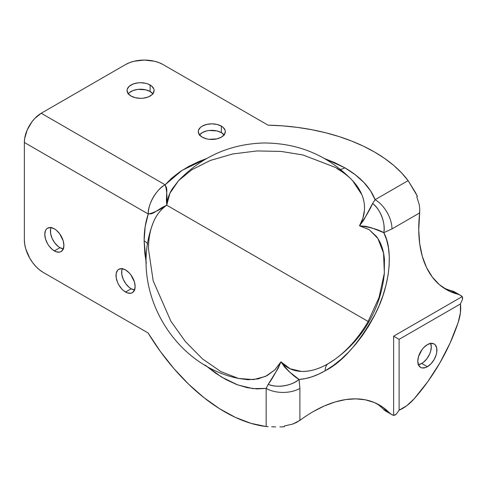 <?xml version="1.0" encoding="UTF-8"?>
<svg xmlns="http://www.w3.org/2000/svg" width="487" height="487" viewBox="0 0 487 487"><rect width="100%" height="100%" fill="white"/><g stroke="black" fill="none" stroke-linecap="round" stroke-linejoin="round"><path stroke-width="0.73" d="M384.292 273.883L384.438 259.376C383.677 250.415 381.077 242.849 376.634 236.664L369.061 229.566L359.497 225.816L366.06 226.364L372.038 227.959L383.805 232.683C385.832 223.503 380.097 208.6 372.585 203.523L375.1 199.7A23.857 13.776 60 0 1 391.968 228.92A23.857 13.776 -120 0 0 375.1 199.7L408.124 180.628L417.432 196.273L416.75 196.663L417.432 196.273L415.338 192.322L408.124 180.628L401.519 172.812L393.666 165.385L384.627 158.421L374.485 151.987L363.503 146.21L351.632 141.053L338.976 136.555L325.651 132.762L311.771 129.7L297.46 127.399L282.837 125.877L268.033 125.153L163.06 64.552L268.033 125.153A159.054 91.83 180 0 1 374.485 151.987A159.054 91.83 180 0 1 408.124 180.628L375.1 199.7L370.577 190.874L363.935 182.503L355.309 174.76L344.863 167.808A15.907 9.186 -60 0 1 340.352 169.318A15.907 9.186 120 0 0 344.863 167.808A112.144 64.747 180 0 1 375.1 199.7L372.585 203.523L363.686 220.185L359.497 225.816A98.946 57.125 0 0 0 352.832 180.927A98.946 57.125 0 0 0 335.537 167.461L302.902 154.951L281.145 151.439L257.069 150.94L232.658 153.977L210.244 160.491L191.841 169.756L178.559 180.653L172.13 189.053C169.068 194.033 167.266 199.414 166.724 205.191L166.396 200.194L166.84 190.283L166.493 187.665L165.13 184.792L182.077 170.365L206.805 158.445L198.952 161.501L188.761 166.414L179.642 171.984L171.728 178.139L165.13 184.792L41.218 113.252L125.573 64.552L41.218 113.252A23.857 13.776 120 0 0 24.35 142.472L148.261 214.012L151.433 213.756L153.868 212.746L162.232 207.407L166.724 205.191A98.946 57.125 -120 0 0 151.408 227.642A98.946 57.125 -120 0 0 148.486 249.064L153.168 280.822L170.913 321.292L185.364 341.539L202.555 358.956L220.855 371.587L238.399 378.411L248.017 379.75L258.159 378.904L267.193 375.562L274.869 369.816L280.975 361.823A80.081 46.235 120 0 0 328.086 363.74A15.907 9.186 -120 0 0 325.176 370.777A90.759 52.401 -60 0 1 299.079 379.44L289.101 371.618L284.731 367.235L280.975 361.823L290.027 368.738L301.368 371.429C310.073 371.618 318.979 369.055 328.086 363.74L334.326 359.741C348.582 349.629 360.1 337.016 368.878 321.901L166.724 205.191C160.607 209.605 156.096 215.412 153.204 222.62L151.39 227.709C130.242 291.75 173.962 365.463 238.399 378.411L253.477 379.617L265.616 376.366L274.674 370.004L280.975 361.823L278.193 368.263L268.209 384.304L266.158 388.395L266.158 426.533L251.079 423.38L235.471 417.42L219.649 408.782L203.925 397.629L188.609 384.182L174.005 368.708L160.4 351.517L148.066 332.944L43.093 272.336L39.435 269.81L35.922 266.547L32.678 262.676L29.841 258.347L25.774 248.979L24.709 244.304L24.35 239.872L24.35 142.472L148.261 214.012L145.163 226.625L144.122 240.809A112.144 64.747 60 0 1 148.261 214.012A23.857 13.776 -60 0 1 165.13 184.792L41.218 113.252L34.766 118.463L31.85 121.945L27.193 130.005L24.673 138.485L24.35 142.472L24.35 239.872A26.511 15.304 60 0 0 43.093 272.336L148.066 332.944A159.054 91.83 60 0 0 266.158 426.533L268.136 426.667L266.158 426.533L266.158 388.395L253.009 388.626L237.936 384.992L221.622 377.096L205.039 365.049L215.54 373.152L226.132 379.665L236.676 384.523L246.982 387.622L256.868 388.924L266.158 388.395A23.857 13.776 0 0 0 299.895 388.395L299.079 379.44L305.349 378.6L311.832 376.859L318.468 374.241L325.176 370.777L333.132 365.609L340.973 359.376L348.564 352.174L355.796 344.12L362.553 335.324L368.738 325.937L374.247 316.1L378.996 305.958L382.916 295.676L385.947 285.406L388.036 275.313L389.156 265.549L389.283 256.265L388.425 247.609L386.587 239.707L383.805 232.683L391.968 228.92L419.666 212.929L418.741 229.998L419.709 243.792L422.314 256.363L426.515 267.491L432.237 276.981L439.377 284.658L447.809 290.386L459.972 295.049L462.254 296.559L393.618 336.188L393.618 415.448L391.171 414.218L382.027 406.663L374.071 402.42L365.274 399.803L355.753 398.853L345.642 399.584L335.074 401.982L324.214 406.012L313.196 411.625A132.543 76.526 120 0 0 301.77 419.027A132.543 76.526 -60 0 1 313.196 411.625A132.543 76.526 -60 0 1 379.464 405.062A132.543 76.526 -60 0 1 389.028 412.471L383.403 409.226A132.543 76.526 120 0 0 376.591 403.54M147.689 243.963A15.907 9.18 0 0 0 144.122 240.809L144.834 253.429L146.283 263.278L144.122 240.809A15.907 9.18 180 0 1 147.689 243.963M418.077 364.733L421.736 363.46L427.361 366.711A13.52 7.804 -60 0 1 420.598 367.381A13.52 7.804 -60 0 1 418.528 356.545A13.52 7.804 -60 0 1 427.361 344.632L431.019 343.359L434.118 343.962L435.311 344.948L436.736 348.102L436.736 352.411L436.194 354.792L434.118 359.57L431.019 363.759L427.361 366.711L425.498 367.575L422.046 367.916L420.598 367.381L418.528 364.994L417.803 361.19L418.528 356.545L422.046 349.556L423.702 347.584L427.361 344.632A13.52 7.804 -60 0 1 434.118 343.962A13.52 7.804 -60 0 1 436.194 354.792A13.52 7.804 -60 0 1 427.361 366.711L421.736 363.46A13.52 7.804 120 0 0 430.697 343.396M122.237 268.727A13.52 7.804 -120 0 0 131.192 288.785L125.573 292.036A13.52 7.804 60 0 1 116.74 280.122A13.52 7.804 60 0 1 118.81 269.287A13.52 7.804 60 0 1 125.573 269.956L121.914 268.684L118.81 269.287L117.623 270.273L116.192 273.426L116.192 277.736L117.623 282.539L118.81 284.901L121.914 289.083L123.704 290.745L127.436 292.9L130.881 293.241L132.33 292.705L134.406 290.319L135.13 286.514L134.406 281.87L130.881 274.881L129.232 272.909L125.573 269.956A13.52 7.804 60 0 1 134.406 281.87A13.52 7.804 60 0 1 132.33 292.705A13.52 7.804 60 0 1 125.573 292.036L131.192 288.785L134.85 290.057M51.007 227.599A13.52 7.804 -120 0 0 59.962 247.664L54.343 250.908A13.52 7.804 60 0 1 45.51 238.995A13.52 7.804 60 0 1 47.58 228.166A13.52 7.804 60 0 1 54.343 228.835L50.685 227.563L47.58 228.166L46.393 229.152L45.51 230.546L44.78 234.35L45.51 238.995L47.58 243.774L49.029 245.984L52.474 249.624L56.206 251.773L59.651 252.114L61.1 251.578L63.176 249.198L63.9 245.393L63.176 240.748L59.651 233.76L56.206 230.12L54.343 228.835A13.52 7.804 60 0 1 63.176 240.748A13.52 7.804 60 0 1 61.1 251.578A13.52 7.804 60 0 1 54.343 250.908L59.962 247.664L63.62 248.936M224.288 135.155L221.354 132.622L221.354 126.127A13.52 7.804 180 0 1 225.317 131.648A13.52 7.804 180 0 1 216.971 138.862A13.52 7.804 180 0 1 202.239 137.17L206.622 138.862L209.16 139.306L216.971 138.862L221.354 137.17L224.288 134.637L225.317 131.648L225.055 130.126L223.04 127.314L221.354 126.127L216.971 124.435L211.796 123.844L206.622 124.435L202.239 126.127L200.553 127.314L198.538 130.126L198.276 131.648L199.305 134.637L202.239 137.17A13.52 7.804 180 0 1 198.276 131.648A13.52 7.804 180 0 1 206.622 124.435A13.52 7.804 180 0 1 221.354 126.127L221.354 132.622A13.52 7.804 0 0 0 199.5 134.893M153.058 94.034L150.124 91.501L150.124 85.006A13.52 7.804 180 0 1 154.087 90.527A13.52 7.804 180 0 1 145.741 97.735A13.52 7.804 180 0 1 131.009 96.042L135.392 97.735L140.566 98.331L143.202 98.179L148.078 97.016L151.81 94.862L153.058 93.51L154.087 90.527L153.825 88.999L151.81 86.187L148.078 84.032L145.741 83.314L140.566 82.717L137.931 82.869L133.054 84.032L129.323 86.187L127.308 88.999L127.046 90.527L128.075 93.51L131.009 96.042A13.52 7.804 180 0 1 127.046 90.527A13.52 7.804 180 0 1 135.392 83.314A13.52 7.804 180 0 1 150.124 85.006L150.124 91.501A13.52 7.804 0 0 0 128.27 93.772M460.525 295.353L454.901 292.109A37.115 21.428 120 0 0 451.766 290.824L457.39 294.075A37.115 21.428 -60 0 1 460.525 295.353A37.115 21.428 -60 0 1 462.254 296.559L462.48 299.414L460.459 303.937A37.115 21.428 -60 0 1 458.139 322.595A132.543 76.526 -60 0 1 414.102 398.859A37.115 21.428 -60 0 1 399.109 410.194L396.199 414.212L393.618 415.448A37.115 21.428 -60 0 1 391.706 414.547A37.115 21.428 -60 0 1 389.028 412.471L383.403 409.226A37.115 21.428 120 0 0 386.081 411.302L391.706 414.547M443.438 287.768A132.543 76.526 120 0 0 451.766 290.824L454.931 292.121M385.546 410.973L383.403 409.226M284.353 425.985L284.353 426.764L284.353 425.985L292.766 424.061L284.353 425.985M51.135 227.301L50.587 229.06L50.587 233.364L52.018 238.167L54.654 242.739L58.099 246.373L59.962 247.664A13.52 7.804 -120 0 0 63.298 248.894M122.365 268.428L121.817 270.182L121.817 274.491L123.248 279.295L125.883 283.86L129.329 287.5L131.192 288.785A13.52 7.804 -120 0 0 134.528 290.021M301.77 419.027L299.895 420.372L299.895 388.395A23.857 13.776 180 0 1 266.158 388.395L268.209 384.304C276.366 388.273 292.139 385.783 299.079 379.44A23.857 16.205 169.1 0 1 268.209 384.304C271.868 379.519 276.117 372.025 280.975 361.823C287.44 370.37 293.472 376.244 299.079 379.44L299.895 388.395L299.895 420.372L292.766 424.061L296.559 422.412L301.77 419.027M125.573 64.552A26.511 15.304 180 0 1 163.06 64.552L159.042 62.646L154.458 61.234L144.316 60.071L134.168 61.234L129.591 62.646L125.573 64.552M324.33 158.445L344.863 167.808L334.934 162.719L324.038 158.342M224.093 134.893A13.52 7.804 0 0 0 221.354 132.622L216.971 130.93L209.16 130.486L206.622 130.93L202.239 132.622L199.305 135.155M152.863 93.772A13.52 7.804 0 0 0 150.124 91.501L145.741 89.809L137.931 89.365L133.054 90.527L129.323 92.682L128.075 94.034M279.915 426.929L284.353 426.764L279.915 426.929M271.655 426.782L275.612 426.898L271.655 426.782M451.766 290.824L457.39 294.075A132.543 76.526 -60 0 1 446.189 289.497A132.543 76.526 -60 0 1 419.435 215.224L419.764 209.014L419.666 212.929L391.968 228.92L383.805 232.683C393.064 249.228 390.732 283.446 375.8 312.989C359.138 343.018 342.264 362.279 325.176 370.777A15.907 9.186 60 0 1 328.086 363.74A80.081 46.235 120 0 0 335.525 358.876A80.081 46.235 120 0 0 368.129 321.469L379.014 297.545L384.365 273.061L383.537 253.094L377.9 238.502L369.286 229.712L359.497 225.816L362.888 218.176L364.422 210.341C364.787 204.875 363.929 199.652 361.847 194.672L352.582 180.653C348.625 176.404 343.402 172.386 336.913 168.593M416.75 196.663L419.295 204.911L419.764 209.014L419.295 204.911L416.75 196.663M352.582 180.653C328.116 155.475 298.336 142.922 263.23 142.989C229.937 144.152 201.715 156.711 178.559 180.653L169.914 193.236L166.724 205.191L368.878 321.901C377.577 306.743 382.739 290.465 384.365 273.061M418.4 364.696A13.52 7.804 120 0 0 421.736 363.46L423.605 362.17L427.05 358.535L429.686 353.964L430.569 351.547L431.299 346.902L430.569 343.098M393.618 415.448L393.618 336.188L399.109 339.36L399.109 410.194L406.779 405.708L414.102 398.859L427.769 381.698L439.883 362.9L450.104 343.006L458.139 322.595L460.404 312.824L460.459 303.937L399.109 339.36L399.109 410.194L396.199 414.212L394.854 415.186M462.65 297.764L462.48 299.414L460.459 303.937L399.109 339.36L393.618 336.188L462.254 296.559M148.261 214.012C153.295 213.008 159.45 210.067 166.724 205.191C167.309 196.45 166.779 189.65 165.13 184.792C156.784 188.737 147.506 204.808 148.261 214.012M372.585 203.523A23.857 16.205 70.9 0 1 383.805 232.683C378.235 229.432 370.132 227.137 359.497 225.816C365.907 216.514 370.272 209.081 372.585 203.523"/></g></svg>
